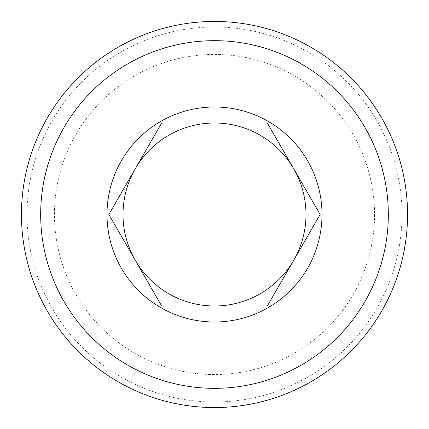 <?xml version="1.0" encoding="UTF-8"?>
<svg xmlns="http://www.w3.org/2000/svg" width="429" height="429" viewBox="0 0 429 429"><rect width="100%" height="100%" fill="white"/><g stroke="black" fill="none" stroke-linecap="round" stroke-linejoin="round"><path stroke-width="0.32" stroke-dasharray="2.15 1.61" d="M402 214.5A187.5 187.5 0 0 1 214.5 402A187.5 187.5 0 0 1 27 214.5A187.5 187.5 0 0 1 214.5 27A187.5 187.5 0 0 1 402 214.5M374.549 214.5A160.049 160.049 0 0 1 214.5 374.549A160.049 160.049 0 0 1 54.451 214.5A160.049 160.049 0 0 1 214.5 54.451A160.049 160.049 0 0 1 374.549 214.5M135.269 260.242A91.49 91.49 0 0 1 135.269 168.758L108.859 214.5L161.679 305.99L214.5 305.99M293.731 260.242L320.141 214.5L293.731 168.758A91.49 91.49 0 0 1 293.731 260.242L268.259 304.365M214.5 123.01L161.679 123.01L135.269 168.758"/><path stroke-width="0.64" d="M407.55 214.5A193.05 193.05 0 0 1 214.5 407.55A193.05 193.05 0 0 1 21.45 214.5A193.05 193.05 0 0 1 214.5 21.45A193.05 193.05 0 0 1 407.55 214.5M135.269 260.242A91.49 91.49 0 0 1 214.5 123.01L161.679 123.01L108.859 214.5L161.679 305.99L214.5 305.99A91.49 91.49 0 0 1 135.269 260.242A91.49 91.49 0 0 0 214.5 305.99L267.321 305.99L320.141 214.5L267.321 123.01L214.5 123.01A91.49 91.49 0 0 1 293.731 168.758L267.321 123.01L214.5 123.01A91.49 91.49 0 0 1 293.731 260.242A91.49 91.49 0 0 1 214.5 305.99L267.321 305.99L268.259 304.365M135.269 168.758A91.49 91.49 0 0 1 214.5 123.01M214.5 40.669A173.831 173.831 0 0 1 388.331 214.5A173.831 173.831 0 0 1 214.5 388.331A173.831 173.831 0 0 1 40.669 214.5A173.831 173.831 0 0 1 214.5 40.669M214.5 322.002A107.502 107.502 0 0 1 106.998 214.5A107.502 107.502 0 0 1 214.5 106.998A107.502 107.502 0 0 1 322.002 214.5A107.502 107.502 0 0 1 214.5 322.002M293.731 260.242A91.49 91.49 0 0 1 214.5 305.99"/></g></svg>
